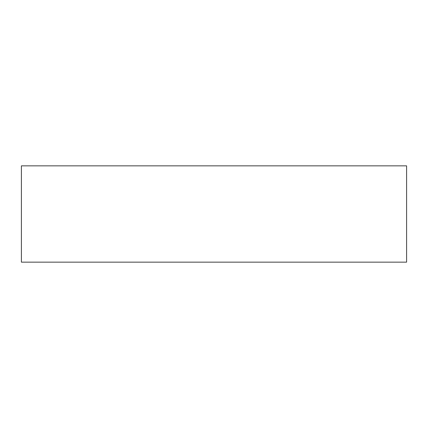 <?xml version="1.0" encoding="UTF-8"?>
<svg xmlns="http://www.w3.org/2000/svg" width="428" height="428" viewBox="0 0 428 428"><rect width="100%" height="100%" fill="white"/><g stroke="black" fill="none" stroke-linecap="round" stroke-linejoin="round"><path stroke-width="0.64" d="M21.4 262.15L406.6 262.15L406.6 165.85L21.4 165.85L21.4 262.15"/></g></svg>
